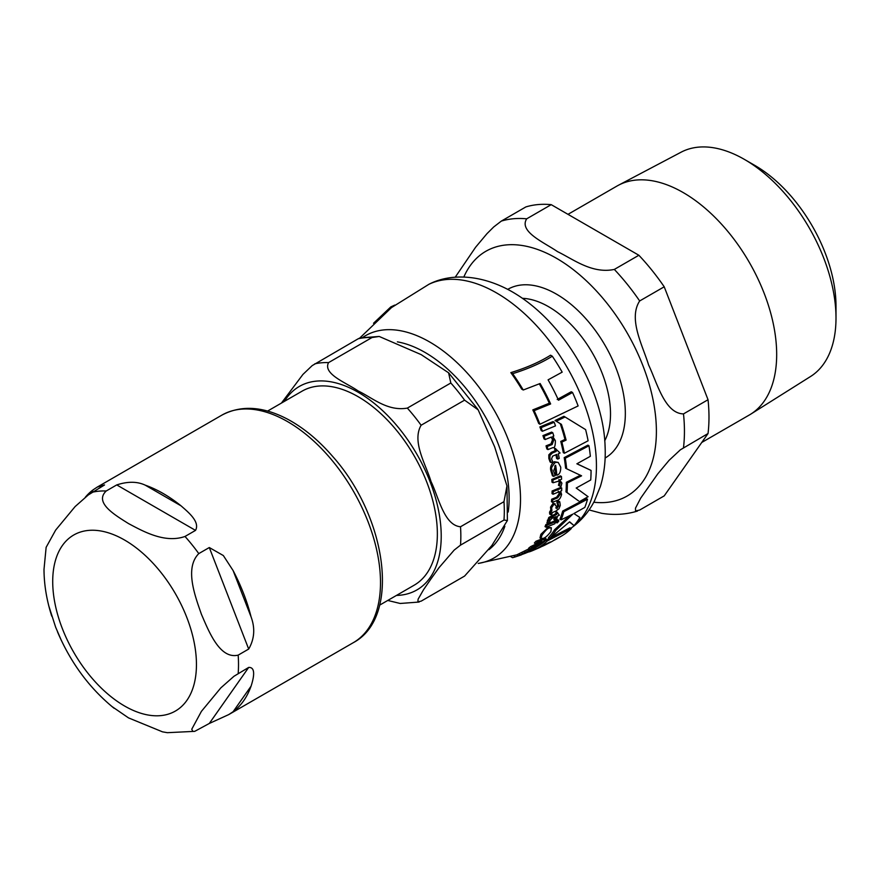 <?xml version="1.0" encoding="UTF-8"?>
<svg xmlns="http://www.w3.org/2000/svg" width="880" height="880" viewBox="0 0 880 880"><rect width="100%" height="100%" fill="white"/><g stroke="black" fill="none" stroke-linecap="round" stroke-linejoin="round"><path stroke-width="1.32" d="M85.327 497.233A131.384 75.856 60 0 1 93.181 489.775L97.306 487.058L104.544 484.946L88.264 494.967L75.097 506.594L55.66 530.09L46.123 547.349M48.895 606.243L55.66 627.242L61.391 640.53M111.782 706.398L128.524 717.893L162.492 731.841L167.288 732.666M251.064 686.18A131.384 75.856 60 0 1 233.101 711.733L228.69 714.615L209.297 723.47L194.722 731.346L192.819 731.423L191.763 729.223L201.399 711.381L220.825 687.885L233.992 676.258L248.688 667.425C256.542 666.996 253.209 679.602 251.064 686.18L233.101 711.733M233.101 570.559A131.384 75.856 60 0 1 251.064 616.847C255.266 628.243 254.485 638.979 248.688 649.055L238.172 655.127C219.824 659.505 208.901 631.609 201.399 614.229C195.14 596.134 184.371 568.15 198.781 553.608L209.297 547.536L223.333 555.544L233.101 570.559L251.064 616.847M163.141 493.482A131.384 75.856 60 0 1 181.104 505.879C188.265 512.215 200.222 521.818 195.525 530.387L185.009 536.459C164.681 543.642 142.912 531.168 128.524 523.589C115.39 515.284 93.786 502.711 106.227 490.985L116.743 484.913C127.754 481.338 137.236 481.404 145.178 485.133A131.384 75.856 60 0 1 163.141 493.482M379.632 605.143L414.15 585.211A112.046 64.691 -120 0 0 431.332 495.429A112.046 64.691 -120 0 0 358.127 396.693A112.046 64.691 -120 0 0 302.104 391.149L267.586 411.07M503.976 520.036L460.504 545.138L454.179 550.088L439.021 567.677L431.057 578.787L423.599 589.611L418.121 599.17L417.846 601.777L421.113 601.172L464.585 576.081L491.821 545.567L507.386 520.542L503.976 520.036A131.384 75.856 -120 0 0 503.976 501.666L506.968 485.936L494.615 446.754L478.159 409.838L464.585 400.147A131.384 75.856 -120 0 0 450.813 382.998L448.602 372.812L421.179 354.629L379.203 336.457L372.031 337.524A131.384 75.856 -120 0 0 358.248 338.745L360.206 337.887L379.192 336.457M372.031 337.524L328.559 362.615C322.52 374.165 346.775 382.921 358.193 390.995C372.174 397.584 387.343 411.587 407.341 408.1L450.813 382.998M281.424 403.084L302.94 374.418L312.191 365.607L358.248 338.745M419.155 602.041L400.18 603.471L387.761 600.457M464.585 400.147L421.113 425.238C411.587 441.749 425.986 464.53 431.057 481.635C438.691 497.255 444.004 525.294 460.504 526.768L503.976 501.666M588.104 440.792A143.143 82.643 -120 0 0 585.618 429.616L565.081 416.988L556.27 421.201L561.407 424.336A142.23 82.115 60 0 1 566.093 440.099L561.88 442.068A141.702 81.807 60 0 1 564.388 453.266L588.104 440.792M543.059 538.417C545.248 537.834 547.866 535.546 550.902 531.553L551.353 527.78L549.373 527.967C547.987 527.978 545.545 530.332 542.08 535.018L540.936 538.219L543.059 538.417M555.896 511.082L558.998 508.717L560.296 505.329L559.768 501.809L557.942 502.59L558.767 505.802L556.831 508.607L556.182 506.088L554.18 503.932L551.628 507.738L551.903 510.598L550.66 512.71L550.803 514.701L551.848 514.283L552.233 512.589L555.896 511.082M555.247 503.943L553.102 503.305L555.247 503.943M553.487 476.355L555.159 475.684L553.586 471.031L555.665 465.289A140.008 80.839 60 0 1 556.842 475.233L557.051 475.145C559.515 474.485 560.747 471.823 560.747 467.181L558.25 462.429L555.401 462.341C548.691 470.074 553.014 468.457 551.914 471.251L553.487 476.355L552.42 475.739L550.836 470.635C549.945 467.192 551.111 464.211 554.312 461.703L558.25 462.429M525.58 553.179L533.599 549.505L535.909 547.635L528.451 551.815L530.233 549.692L518.628 555.72L525.58 553.179M530.079 550.605L530.233 549.692L528.803 548.867L528.594 549.747M373.527 323.257L390.775 306.933L394.779 305.085M539.946 424.237L578.127 405.944A143.143 82.643 -120 0 0 572.55 392.491L558.503 400.224A142.769 82.423 -120 0 0 548.086 379.841L562.177 372.141A143.143 82.643 -120 0 0 552.299 356.213C541.321 363.033 528.11 368.863 512.677 373.681A139.172 80.344 60 0 1 523.248 390.005L540.122 383.515A141.966 81.961 60 0 1 550.638 403.964L534.138 410.663A139.172 80.344 60 0 1 539.946 424.237L538.714 423.522A137.654 79.475 -120 0 0 532.807 409.893L549.329 403.205A140.47 81.103 -120 0 0 539.319 383.856M557.216 399.476L571.252 391.754L572.55 392.491M523.248 390.005L521.697 389.114A137.654 79.475 -120 0 0 510.84 372.625C526.339 367.862 539.583 362.065 550.572 355.212L552.299 356.213M564.388 453.266L563.299 452.639A140.206 80.949 -120 0 0 560.758 441.419L564.971 439.45A140.745 81.257 -120 0 0 560.23 423.654L555.06 420.508L563.893 416.295L565.081 416.988M563.794 511.687A141.702 81.807 60 0 1 561.066 519.86L559.933 519.211A140.206 80.949 -120 0 0 562.694 511.049L586.421 498.586L587.51 499.213L563.794 511.687L562.694 511.049M561.066 519.86L572.792 514.14L555.753 530.453A141.702 81.807 60 0 1 549.725 538.472L548.438 537.724A140.206 80.949 -120 0 0 554.554 529.76L569.437 515.856M549.725 538.472L569.624 521.818L574.057 525.602L569.481 521.961M541.233 538.637L539.99 537.922L540.87 534.314L548.218 527.296L551.353 527.78M535.7 547.514A140.206 80.949 -120 0 0 546.018 540.144L569.965 527.813L571.274 528.572L547.349 540.914L546.018 540.144M550.803 514.701L549.692 514.063L549.56 512.072L550.814 509.971L550.539 507.111L553.102 503.305M555.753 507.98L557.689 505.175L556.864 501.974L558.69 501.193L559.768 501.809M556.842 475.233L555.764 474.617A138.501 79.97 -120 0 0 554.774 465.96M547.965 449.592L552.937 447.59C554.543 448.228 555.357 445.94 555.379 440.715L552.75 436.469L553.806 436.018A140.822 81.301 -120 0 0 552.794 432.773L544.126 436.282A139.139 80.333 60 0 1 545.16 439.527L551.386 437.041L553.696 440.33L552.134 444.532L547.162 446.523A139.139 80.333 60 0 1 547.965 449.592L546.832 448.932A137.632 79.464 -120 0 0 546.029 445.863L551.001 443.872L552.552 439.67L551.166 437.129M545.16 439.527L543.994 438.856A137.632 79.464 -120 0 0 542.949 435.6L551.628 432.102L552.794 432.773M530.508 549.241L532.576 547.536M518.628 555.72L516.956 554.752L528.803 548.867M535.667 543.774L534.369 543.015A137.632 79.464 -120 0 0 535.942 541.266L544.731 537.834L545.996 538.571L537.218 542.003A139.139 80.333 60 0 1 535.667 543.774L542.014 541.343L541.31 542.883L531.927 547.437A139.139 80.333 60 0 1 530.09 548.977L535.238 547.085L542.212 542.828L544.478 540.342A140.822 81.301 -120 0 0 545.996 538.571M530.09 548.977L528.682 548.174A137.632 79.464 -120 0 0 530.563 546.645L539.99 542.124L541.31 542.883M552.101 491.007L560.67 487.443L561.726 488.048L553.179 491.623L552.101 491.007A137.632 79.464 -120 0 1 552.024 493.625L553.102 494.241L559.251 491.7L560.285 494.241L557.667 497.838L552.739 499.862A139.139 80.333 60 0 1 552.497 502.326L557.436 500.302C559.196 500.027 560.593 498.069 561.616 494.439L560.604 491.128L561.649 490.666A140.822 81.301 -120 0 0 561.726 488.048M552.497 502.326L551.419 501.699A137.632 79.464 -120 0 0 551.661 499.235L556.6 497.222L559.218 493.625L558.195 491.084M554.961 520.135L556.468 519.486A140.822 81.301 -120 0 0 557.623 515.988L559.361 515.229L557.282 512.402A140.558 81.147 60 0 1 556.754 514.393L549.912 518.111L548.449 520.905L548.064 523.413L549.67 522.775L549.912 520.564L551.903 518.375L556.116 516.626A140.558 81.147 60 0 1 554.961 520.135L553.839 519.486A139.051 80.278 -120 0 0 554.598 517.264M548.064 523.413L546.931 522.764L548.801 517.462L555.654 513.755A139.051 80.278 -120 0 0 556.182 511.764L557.447 512.325M557.733 459.085L559.229 458.436A140.822 81.301 -120 0 0 558.327 453.761L560.065 453.002L555.577 448.778A140.558 81.147 60 0 1 556.193 451.429L552.387 453.013L549.934 455.477L549.945 459.129L551.188 462.583L552.794 461.945L551.562 458.876L552.629 456.148L556.831 454.399A140.558 81.147 60 0 1 557.733 459.085L556.633 458.458A139.051 80.278 -120 0 0 555.94 454.784M551.188 462.583L550.088 461.956L548.834 458.491L548.823 454.839L551.276 452.364L555.082 450.791A139.051 80.278 -120 0 0 554.466 448.14L555.753 448.712M539.891 426.932L553.014 421.586L554.213 422.279L541.112 427.636L539.891 426.932A137.632 79.464 -120 0 1 541.222 430.573L542.432 431.266L555.5 425.887A141.515 81.697 -120 0 0 554.213 422.279M546.172 527.274L545.017 526.603A137.632 79.464 -120 0 0 545.897 524.513L554.543 520.993L555.676 521.642L547.041 525.173A139.139 80.333 60 0 1 546.172 527.274L554.818 523.754A140.822 81.301 -120 0 0 555.676 521.642M551.826 479.446L560.384 475.882L561.451 476.498L552.893 480.073L551.826 479.446A137.632 79.464 -120 0 1 551.98 482.152L553.047 482.768L559.251 480.964L560.296 482.988L559.504 485.903L560.978 486.64L561.913 483.131L559.691 480.029L561.605 479.204A140.822 81.301 -120 0 0 561.451 476.498M559.504 485.903L558.437 485.287L559.24 482.372L558.69 480.755M556.16 522.181L555.698 521.356L556.16 522.181L555.698 521.356L557.183 519.695L557.656 520.498M579.634 501.534L588.104 496.694L576.191 488.026L590.722 479.985A143.143 82.643 -120 0 0 591.063 470.426L576.873 463.804L590.348 456.302A143.143 82.643 -120 0 0 588.973 445.764L565.279 458.238A141.702 81.807 60 0 1 566.665 468.787L581.581 475.827L567.391 482.911A141.702 81.807 60 0 1 567.039 492.47L578.556 500.907L565.983 491.854A140.206 80.949 -120 0 0 566.324 482.306L580.525 475.211M576.983 463.749L591.063 470.426M566.665 468.787L565.598 468.171A140.206 80.949 -120 0 0 564.201 457.611L587.906 445.137L588.973 445.764M565.279 458.238L564.201 457.611M567.391 482.911L566.324 482.306M567.039 492.47L565.983 491.854M558.789 521.158L558.305 520.344L556.831 522.016L557.293 522.841L558.789 521.158L557.183 519.695M555.698 521.356L557.293 522.841M558.921 479.589L559.834 480.117M552.893 480.073A139.139 80.333 60 0 1 553.047 482.768M547.041 525.173L545.897 524.513M541.112 427.636A139.139 80.333 60 0 1 542.432 431.266M529.188 551.749L515.548 556.809A139.139 80.333 60 0 1 514.822 557.04A139.139 80.333 60 0 1 512.556 557.689L510.829 556.688M515.548 556.809L513.799 555.797M549.934 455.477L548.823 454.839M556.193 451.429L555.082 450.791M555.577 448.778L554.466 448.14M549.912 518.111L548.801 517.462M556.754 514.393L555.654 513.755M557.282 512.402L556.182 511.764M552.739 499.862L551.661 499.235M553.179 491.623A139.139 80.333 60 0 1 553.102 494.241M537.218 542.003L535.942 541.266M531.927 547.437L530.563 546.645M523.248 553.641L521.686 552.739M535.909 547.635L535.073 547.151M534.006 548.361L533.148 547.866M544.126 436.282L542.949 435.6M547.162 446.523L546.029 445.863M557.942 502.59L556.864 501.974M551.903 510.598L550.814 509.971M538.703 547.998A142.34 82.181 -120 0 0 545.512 544.247L550.286 541.97A142.769 82.434 60 0 1 544.577 545.259L550.748 542.135A143.066 82.599 -120 0 0 555.225 539.451L559.691 537.009A143.187 82.665 60 0 1 556.424 539.033L562.386 535.535A143.143 82.643 -120 0 0 571.274 528.572M556.424 539.033A143.187 82.665 60 0 1 553.553 540.529M547.349 540.914A141.702 81.807 60 0 1 532.323 550.737A141.702 81.807 60 0 1 529.342 551.848M544.577 545.259A142.769 82.434 60 0 1 541.607 546.579M574.057 525.602A143.143 82.643 -120 0 0 579.898 517.495L573.892 513.557L584.815 507.408A143.143 82.643 -120 0 0 587.51 499.213M555.753 530.453L554.554 529.76M566.093 440.099L564.971 439.45M561.88 442.068L560.758 441.419M561.407 424.336L560.23 423.654M556.27 421.201L555.06 420.508M512.677 373.681L510.84 372.625M550.638 403.964L549.329 403.205M534.138 410.663L532.807 409.893M701.756 442.464L749.287 415.019A132.22 76.34 -120 0 0 750.728 414.161L810.579 376.486A129.525 74.789 -120 0 0 836 318.043L836 305.921A114.686 66.209 -120 0 0 754.908 165.462L744.414 159.401A129.525 74.789 -120 0 0 681.087 152.196L618.541 185.196A132.22 76.34 -120 0 0 617.067 185.999L567.996 214.335M551.221 204.655L526.691 218.823C518.562 231.704 544.489 242.594 557.502 251.625C573.155 259.149 592.009 274.109 614.328 269.423L638.869 255.255L551.221 204.655A161.128 93.027 -120 0 0 525.877 206.921L501.336 221.089L493.724 226.952L486.97 233.673L475.585 247.269L455.18 277.266M637.483 511.071C626.087 514.547 614.163 515.295 601.689 513.315L589.072 509.938M708.037 433.532L680.372 449.812L669.141 460.284L657.756 473.88L640.706 498.124L635.481 508.167L635.536 510.961L639.672 510.048L664.213 495.88L708.037 433.532A161.128 93.027 -120 0 0 708.037 399.729L683.496 413.897C664.73 413.545 657.074 382.646 648.593 364.936C642.741 345.708 628.001 318.89 639.672 300.96L664.213 286.792L708.037 399.729M664.213 286.792A161.128 93.027 -120 0 0 638.869 255.255M836 318.043A129.525 74.789 -120 0 0 744.414 159.401M750.728 414.161A132.22 76.34 -120 0 0 776.677 354.497A132.22 76.34 -120 0 0 719.906 222.431A132.22 76.34 -120 0 0 618.541 185.196M124.575 706.002A101.64 58.674 60 0 1 52.712 581.526A101.64 58.674 60 0 1 124.575 540.034A101.64 58.674 60 0 1 196.449 664.51A101.64 58.674 60 0 1 124.575 706.002M90.739 493.262L93.181 489.775M248.688 667.425L209.297 723.47M209.297 547.536L248.688 649.055M97.306 487.058L221.903 415.118A131.384 75.856 60 0 1 287.595 421.63A131.384 75.856 60 0 1 373.428 537.405A131.384 75.856 60 0 1 353.287 642.686L228.69 714.615M185.009 536.459A131.384 75.856 60 0 1 198.781 553.608M238.172 655.127A131.384 75.856 60 0 1 238.172 673.497M92.444 492.206A131.384 75.856 60 0 1 106.227 490.985M145.178 485.133L181.104 505.879M116.743 484.913L195.525 530.387M396.462 595.43A117.502 67.837 -120 0 0 441.221 536.151A117.502 67.837 -120 0 0 358.127 392.238A117.502 67.837 -120 0 0 284.416 401.357M328.559 362.615A131.384 75.856 -120 0 0 314.776 363.847M460.504 545.138A131.384 75.856 -120 0 0 460.504 526.768M421.113 425.238A131.384 75.856 -120 0 0 407.341 408.1M570.823 528.308A141.295 81.576 -120 0 0 587.785 414.007A141.295 81.576 -120 0 0 496.518 292.908A141.295 81.576 -120 0 0 428.802 284.361L391.457 307.615L359.799 338.008M478.258 563.431A128.37 74.118 -120 0 0 516.934 468.006A128.37 74.118 -120 0 0 429.737 342.023A128.37 74.118 -120 0 0 362.934 337.304M560.296 482.988L559.24 482.372M549.945 459.129L548.834 458.491M552.387 453.013L551.276 452.364M548.449 520.905L547.316 520.256M552.959 515.977L551.848 515.339M557.667 497.838L556.6 497.222M560.285 494.241L559.218 493.625M537.053 545.534L535.689 544.753M520.454 554.862L518.848 553.938M525.426 552.2L523.941 551.342M532.136 550.022L530.651 549.164M553.696 440.33L552.552 439.67M552.134 444.532L551.001 443.872M551.914 471.251L550.836 470.635M555.401 462.341L554.312 461.703M551.628 507.738L550.539 507.111M558.767 505.802L557.689 505.175M550.66 512.71L549.56 512.072M549.373 527.967L548.218 527.296M542.08 535.018L540.87 534.314M508.2 512.05A118.987 68.695 -120 0 0 424.996 352.418A118.987 68.695 -120 0 0 397.375 341.858M488.906 549.659A118.987 68.695 -120 0 0 504.845 526.284M522.489 298.32A87.538 50.534 60 0 1 610.511 413.941A87.538 50.534 60 0 1 604.725 440.77M605.121 458.018A97.383 56.221 -120 0 0 605.176 345.554A97.383 56.221 -120 0 0 507.749 289.355M593.791 502.227A141.295 81.576 -120 0 0 656.392 431.343A141.295 81.576 -120 0 0 556.479 258.291A141.295 81.576 -120 0 0 463.804 277.068M526.691 218.823A161.128 93.027 -120 0 0 501.336 221.089M683.496 447.7A161.128 93.027 -120 0 0 683.496 413.897M639.672 300.96A161.128 93.027 -120 0 0 614.328 269.423M46.145 547.217L44 569.382C44.066 584.595 46.64 600.182 51.744 616.154M57.475 631.763C70.719 662.86 89.562 688.347 114.026 708.213M167.288 732.688L194.711 731.346M221.903 415.118C241.274 404.844 263.34 406.296 288.09 419.463C303.864 428.032 318.692 440.319 332.563 456.324C386.837 516.791 401.357 617.265 353.287 642.686M448.778 372.988L477.774 409.233M506.968 485.925L507.397 520.542M478.236 563.464L517.011 554.785M556.864 522.874L555.72 522.225M558.734 520.311L557.601 519.662M521.345 554.895L514.822 557.04M531.025 549.549L529.584 548.713M538.692 547.998L532.312 550.737M428.802 284.35C449.603 273.438 480.689 273.735 512.468 291.962C565.202 322.509 603.493 391.82 605.077 446.149C605.792 460.405 604.219 473.869 600.358 486.519L594.55 500.797C588.687 512.281 580.503 521.642 569.987 528.891"/></g></svg>
